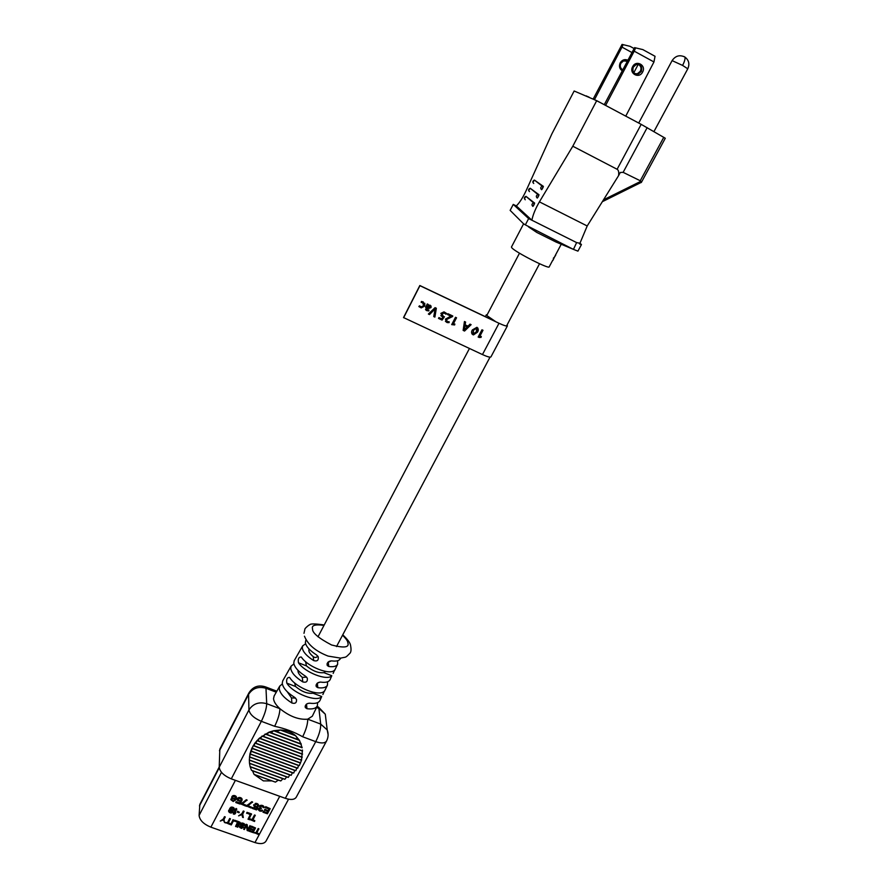 <?xml version="1.0" encoding="UTF-8"?>
<svg xmlns="http://www.w3.org/2000/svg" width="888" height="888" viewBox="0 0 888 888"><rect width="100%" height="100%" fill="white"/><g stroke="black" fill="none" stroke-linecap="round" stroke-linejoin="round"><path stroke-width="1.33" d="M487.268 314.563L486.524 315.34L495.338 321.401L419.835 285.514L403.529 317.56L482.462 354.567C487.423 356.81 490.254 357.575 490.953 356.865L507.414 325.852L507.07 324.986M403.618 317.738L419.924 285.681L499.012 323.265C503.973 325.563 506.782 326.418 507.425 325.818M464.457 321.523L465.578 322.055L465.134 324.83L467.987 326.174L470.018 324.142L471.106 324.653L464.546 331.046L463.136 330.392L464.457 321.523M423.643 305.65L422.666 302.697L421.178 302.397L421.445 301.465L423.276 301.942L424.73 306.083L421.234 307.903L418.847 306.549L419.513 305.805L421.267 306.926L423.643 305.65M428.915 310.112L428.793 310.9L426.64 310.611L425.663 307.315L427.261 303.951L428.26 304.429L427.983 305.272L430.147 305.183L431.046 307.548L428.493 308.613L426.662 307.992L427.25 309.845L428.915 310.112L428.804 310.911L426.64 310.611M435.098 308.969L429.492 314.563L428.371 314.041L435.087 307.648L436.341 308.247L434.887 317.105L433.755 316.561L435.098 308.969L429.503 314.563L428.382 314.03M444.433 316.794L442.08 320.091L438.517 318.415L438.95 317.582L441.769 318.903L442.957 317.249L440.859 313.364L444 311.866L446.653 313.508L445.965 314.219L443.922 312.831L441.969 313.742L443.312 316.372L444.433 316.794L442.08 320.091L438.517 318.415M450.827 316.128L447.541 314.574L447.974 313.73L452.78 316.006L446.542 319.514L447.241 321.611L449.139 321.722L449.095 322.61L446.597 322.344L445.432 319.136L450.827 316.128L447.541 314.574M451.692 324.62L455.5 317.282L456.543 317.782L453.224 324.164L454.867 324.031L454.634 324.953L451.692 324.62L454.634 324.953M477.877 328.072L477.478 332.179L472.916 334.732C471.339 333.455 471.162 331.846 472.361 329.903L476.956 327.295C478.51 328.604 478.688 330.236 477.489 332.19L473.471 334.909L471.917 333.877M478.144 337.052L481.962 329.792L482.994 330.269L479.664 336.608L481.296 336.474L481.052 337.396L479.054 337.484M423.698 303.641L422.666 302.697M422.655 302.686L421.19 302.386M424.775 303.274L424.73 306.083L421.234 307.892L418.847 306.549M426.629 310.6L425.474 309.601M428.249 304.418L427.983 305.272M431.046 305.971L431.046 307.548L428.482 308.602L426.662 307.992M426.651 307.992L426.54 309.235M429.947 306.338L428.971 305.738L427.417 306.438L427.061 307.137L428.604 307.681L429.936 307.17L429.437 305.894L427.073 307.137M436.341 308.236L434.887 317.105M434.887 317.094L433.755 316.561M442.957 317.238L440.837 315.651M446.653 313.497L445.954 314.219L444.533 313.02M444.522 313.009L441.969 313.742M452.78 316.006L452.469 316.616M452.458 316.605L446.542 319.502L446.464 320.957M449.139 321.722L449.095 322.61L447.485 322.633L445.41 321.334M456.532 317.782L453.224 324.164M454.867 324.031L454.623 324.941M465.578 322.044L465.134 324.83M471.095 324.653L464.546 331.046L463.148 330.38M467.277 326.873L464.979 325.796L464.313 329.825L467.277 326.884L464.968 325.785L464.324 329.837M476.934 328.493L476.168 327.994L473.415 330.336L472.871 333.466M473.404 333.921L476.423 331.757L476.49 328.105L473.426 330.336L473.404 333.921M482.994 330.269L479.664 336.608M481.285 336.474L481.052 337.396L479.043 337.473M638.361 64.436C640.925 65.934 641.602 68.176 640.392 71.173L637.573 73.637L635.264 73.804M632.645 66.667C636.119 59.529 646.553 65.224 642.59 72.083C639.127 79.187 628.715 73.549 632.645 66.667M641.325 71.462C642.557 66.556 640.803 64.291 636.063 64.657L633.311 67.1C632.078 71.961 633.81 74.237 638.494 73.926L641.325 71.462M625.751 116.139L653.957 61.96L655.033 56.288L642.845 49.606L634.609 47.63L604.262 104.695M634.609 47.63L642.845 49.606M653.957 61.96L634.199 51.149L635.619 47.885M605.605 105.417L634.199 51.149M625.751 60.706L626.995 61.527M622.155 70.718C619.469 68.798 618.814 66.178 620.19 62.859C622.133 59.851 624.641 58.952 627.727 60.151M627.15 61.239L623.509 60.906L620.845 63.281C619.702 66.1 620.312 68.254 622.677 69.741M622.066 44.4L630.047 46.32L622.066 44.4L593.129 99.145M634.054 48.518L630.047 46.32M633.81 72.716L638.206 64.413M631.779 52.459L622.011 47.12L623.054 44.655M594.605 99.423L622.011 47.12M552.78 260.55L555.655 254.734M528.482 226.862L536.774 232.434L556.055 242.047L573.448 249.384L576.623 242.591L579.942 243.257L579.553 243.978L581.451 244.566L579.953 243.19M552.602 260.462L549.195 266.866C549.428 269.552 515.306 252.17 511.854 247.83L511.466 247.019M592.285 98.779L593.251 98.912M592.063 98.679L591.064 98.257M593.45 98.934L594.527 99.5M586.402 95.915L587.024 96.248M594.427 99.7L599.933 102.398M588.111 96.992L589.077 97.125M588.245 96.725L586.913 96.47M596.703 100.666L574.148 90.998L551.892 133.844L526.107 190.72C522.888 197.602 519.624 202.675 516.328 205.938L531.868 220.202C533 214.652 535.519 208.536 539.416 201.854L572.793 146.22L596.703 100.666L641.18 124.353L665.29 138.251L641.303 182.517L640.248 180.752L663.791 137.274M647.163 127.639L623.143 172.35L620.29 172.472L618.57 175.658C619.025 172.183 618.536 170.052 617.116 169.275L641.18 124.353M572.793 146.22L617.116 169.275M539.416 201.854L587.201 225.974L618.57 175.658M623.143 172.35L640.248 180.752M587.201 225.974L579.942 243.257M528.638 190.587L530.18 188.223L539.016 194.761L537.251 198.079C535.841 196.637 536.075 195.471 537.962 194.572L530.18 188.223C528.349 189.1 528.116 190.243 529.492 191.642M534.632 203.075L532.889 206.405C531.479 204.962 531.723 203.796 533.633 202.908L525.974 196.348C524.12 197.214 523.876 198.357 525.263 199.767M543.367 186.369L541.613 189.721C540.215 188.3 540.448 187.124 542.302 186.203L534.398 180.053C532.589 180.952 532.367 182.096 533.744 183.483M576.623 242.591L528.638 218.592L513.253 204.395L516.328 205.938M573.448 249.384L577.933 251.138L581.451 244.566M513.253 204.395L510.145 210.378L523.376 223.632L525.352 224.875L528.638 218.592M525.352 224.875L573.082 249.206M531.191 228.327L536.774 232.434M553.235 259.884L553.524 257.886M553.768 258.019L555.677 255.311M327.694 662.481L331.379 660.85M327.583 681.784L327.439 685.159C326.151 687.523 322.954 688.367 317.837 687.678L317.305 683.161L320.002 682.084M294.283 660.561L293.762 663.036C294.461 667.277 298.412 671.694 305.616 676.29L307.326 678.21C307.703 681.64 306.182 682.861 302.753 681.884C295.426 677.211 291.419 672.716 290.72 668.387L291.131 666.1L282.706 680.896L282.251 683.294C282.928 687.889 287.101 692.607 294.749 697.457L296.492 699.466C296.77 702.785 295.249 703.962 291.908 702.996C284.138 698.09 279.92 693.284 279.232 688.6L279.709 686.158L282.329 683.938M299.5 651.415L297.536 654.867M337.606 660.728L337.64 664.235C336.474 666.366 333.533 667.121 328.793 666.488L327.261 665.512C326.851 662.592 328.327 661.049 331.69 660.883C336.319 661.505 339.205 660.772 340.337 658.696L340.604 658.141M317.615 702.63L317.338 705.905C315.917 708.502 312.465 709.434 306.959 708.713L305.317 707.57C305.084 704.761 306.582 703.307 309.812 703.196C315.218 703.907 318.603 702.996 319.98 700.466L321.711 696.525C317.171 702.697 293.129 693.55 286.813 683.138C286.214 679.375 287.101 677.455 289.488 677.378L289.877 677.799C296.204 688.011 319.835 697.047 324.353 691.064L322.877 694.527M274.181 695.848L273.537 698.634C273.782 701.675 275.913 705.028 279.909 708.68C289.577 716.438 298.845 719.946 307.714 719.18L312.31 716.216L317.338 705.905M291.131 666.1L293.917 663.947M305.838 640.304L305.361 642.601C306.071 646.486 309.812 650.604 316.572 654.967L318.226 656.776C318.736 660.317 317.216 661.593 313.686 660.594C306.804 656.177 303.008 651.97 302.297 647.996L302.664 645.876L305.627 643.8M271.661 780.896L263.381 780.896L254.057 774.38L275.447 782.128L256.355 775.346M288.545 799.2L266.023 841.091C264.236 843.811 260.55 844.299 254.967 842.568L210.878 827.172C203.585 824.142 199.667 820.223 199.101 815.417L199.844 804.384M228.66 810.788L229.271 812.442L231.024 813.064L232.911 812.287L232.934 810.744M228.66 810.411L228.616 811.421M230.403 807.736L229.692 808.524L230.17 809.878L228.827 810.078M229.692 808.524L229.648 809.168M233.233 807.814L230.958 807.159M231.757 807.048L232.445 807.536M233.233 807.436L232.445 807.159M233.078 811.954L232.667 810.766L234.377 809.789L233.744 807.736M234.21 808.313L234.41 809.157M233.733 820.29L233.067 819.668L230.614 824.697L231.291 824.93L233.733 820.29L233.067 819.668M250.25 814.64L248.03 819.202L248.773 819.469L251.515 813.93L247.042 812.342L246.686 812.997L250.427 814.696L248.03 819.202M245.843 805.471L242.102 804.14L247.053 799.999L246.298 799.733L241.059 804.051L245.554 806.027L245.843 805.094L242.435 803.884M235.709 812.886L234.554 813.397L236.819 809.09L236.064 808.446L233.333 813.63L234.088 814.274L235.242 813.763L235.709 812.509L234.809 812.897M229.981 823.886L228.183 823.254L230.369 818.725L229.692 818.481L227.506 822.643L225.452 822.499L229.715 824.375L229.981 823.509L228.349 822.932M243.312 817.537L242.657 814.296L244.056 811.277L243.301 811.01L241.902 813.652L238.572 815.861L242.047 814.607L242.557 817.271L243.312 817.537L242.713 814.207M250.627 826.24L249.95 825.618L247.808 829.658L247.164 824.641L246.154 824.286L243.701 829.292L244.378 829.525L246.464 825.585L247.164 830.502L248.163 830.857L250.627 826.24L249.95 825.618M251.504 826.173L251.204 827.139L254.545 828.315L253.702 829.892L250.805 828.493L250.483 829.081L253.391 830.48L252.714 831.756L249.362 830.202L249.051 831.168L253.058 832.578L255.522 827.96L251.504 826.173L251.204 827.139M253.213 830.413L252.703 831.379M254.368 828.249L253.691 829.503M255.922 806.459L254.445 805.327M253.779 804.639L254.334 806.781L257.12 807.381L256.177 809.146L252.569 807.858L252.281 808.413L256.51 809.923L258.031 807.048L256.477 806.526M256.887 807.414L256.166 808.768L252.569 807.492L252.281 808.413M255.966 803.318L256.654 803.795L255.167 803.429M257.387 803.696L256.643 803.429M255.933 806.826L254.49 805.916L254.59 804.905L256.366 804.35L258.563 806.06L257.953 804.029M260.006 807.125L260.273 807.847L259.995 806.97L261.15 806.193L263.447 807.403M259.784 810.433L259.007 809.101L261.449 808.402L260.251 807.481M259.762 810.056L258.93 809.257M258.752 808.491L258.164 809.59L259.607 811.022L261.394 811.266L262.471 810.233L260.262 810.233M259.607 805.927L259.84 808.091L259.174 808.247M261.427 805.272L259.907 805.638M262.981 805.694L261.982 805.338M263.459 807.68L264.136 807.525L263.414 805.982M242.424 827.061L241.281 827.738L239.582 826.184L239.671 827.405L241.525 828.415L243.257 827.383L243.112 826.018L241.07 824.519M240.559 823.598L240.548 825.496L242.535 827.25M241.647 823.043L240.981 823.287M243.701 823.42L242.191 823.01M241.714 825.551L241.025 824.608L242.002 824.02L244.589 825.629L244.211 823.72M242.38 825.796L241.703 825.174M241.281 827.738L240.659 827.15M239.471 800.588L237.973 799.422M238.084 798.223L237.307 798.701L237.407 800.354L240.659 801.52L239.727 803.285L236.097 801.997L235.808 802.552L240.06 804.062L241.58 800.81L240.026 800.654M240.448 801.542L239.727 802.919L236.097 801.631L235.808 802.552M238.084 797.857L237.484 798.368M240.937 798.19L238.694 797.546M239.494 797.435L240.182 797.912M240.926 797.813L240.182 797.546M239.471 800.965L238.017 800.044L238.106 799.022L239.893 798.467L242.102 800.188L241.492 798.145M265.701 806.659L265.368 807.703L269.086 809.024L268.143 810.788L264.913 809.268L264.557 809.923L267.788 811.443L267.022 812.875L263.292 811.177L262.959 812.209L267.41 813.797L270.174 808.635L265.701 806.659L265.368 807.703M267.61 811.388L267.011 812.498M268.898 808.957L268.121 810.411M224.553 822.566L223.943 819.657L225.197 816.905L224.52 816.66L223.277 819.036L220.268 821.067L223.399 819.935L224.553 822.566L224.009 819.546M258.43 833.888L256.654 833.255L258.852 828.759L258.186 828.526L255.977 832.644L253.946 832.511L258.175 834.376L258.419 833.499L256.832 832.944M254.778 820.934L252.791 820.235L255.233 815.251L254.49 814.984L252.037 819.591L250.05 818.891L249.761 819.435L254.479 821.478L254.767 820.556L252.958 819.924M251.326 807.425L247.597 806.093L252.536 801.964L251.792 801.698L246.542 806.004L251.038 807.969L251.326 807.048L247.93 805.838M237.518 822.321L235.542 826.428L236.219 826.661L238.672 821.644L234.632 820.223L234.321 820.823L237.684 822.377L235.542 826.428M240.237 822.577L239.56 821.966L237.107 826.972L237.784 827.216L240.237 822.577L239.56 821.966M239.327 812.198L237.573 811.21L237.285 812.132L239.039 812.753L239.327 812.198L237.573 811.21M234.321 800.199L232.922 800.865L231.557 799.222L230.936 799L230.88 799.744L233.233 801.509L235.72 799.888L236.452 797.646L235.864 796.136L233.178 795.57L231.735 797.213L231.89 798.39L235.098 799.466M231.735 797.213L231.69 797.924M232.567 796.259L231.968 796.403M232.567 795.881L233.178 795.57M236.319 797.069L235.864 796.136M236.308 796.691L236.452 797.646M231.912 800.388L231.635 799.644M231.912 800.01L232.201 800.61M232.922 800.865L232.19 800.232M326.495 741.103L296.237 797.213C294.539 799.755 290.898 800.121 285.326 798.323L231.28 778.854C223.909 775.746 219.891 771.872 219.214 767.243L219.836 749.172M302.431 750.016L301.565 760.095L299.312 765.611L298.446 765.478L297.746 768.198L296.736 768.02L295.893 770.684L294.738 770.44L293.728 773.048L292.418 772.738L291.231 775.291L289.732 774.913L288.334 777.389L286.602 776.911L284.926 779.287L282.884 778.698L280.808 780.941L278.266 780.152L275.447 782.128M316.905 706.781L318.492 707.07L318.892 708.424L320.701 724.086L307.714 719.18C307.77 723.964 306.094 729.814 302.653 736.763C294.194 731.923 284.859 728.438 274.647 726.295L261.35 721.322L231.28 778.854M299.467 740.381L273.582 730.735L276.601 731.612L280.275 730.003L295.671 735.752L298.091 739.626L299.467 740.381L302.164 747.785L299.467 740.381L295.671 735.752C291.497 732.067 286.369 730.147 280.275 730.003L273.582 730.735L268.898 732.212L259.252 738.272L254.912 743.078L251.815 748.329L249.905 754.001L249.328 760.095M254.057 774.38L252.503 770.795L251.459 770.273L280.808 780.941M252.503 770.795L278.266 780.152M251.459 770.273L250.105 766.622L284.926 779.287M250.638 766.966L282.884 778.698M250.105 766.622L249.484 763.214L288.334 777.389M249.683 763.447L286.602 776.911M249.484 763.214L249.362 759.995L291.231 775.291M249.328 760.15L289.732 774.913M249.362 759.995L249.661 756.92L293.728 773.048M249.428 757.009L292.418 772.738M249.661 756.92L250.294 753.979L295.893 770.684M249.905 754.001L294.738 770.44M250.294 753.979L251.26 751.137L297.746 768.198M250.705 751.115L296.736 768.02M251.26 751.137L253.213 745.654L254.068 745.765L254.912 743.078L255.922 743.245L256.91 740.614L258.086 740.836L259.252 738.272L260.606 738.561L261.96 736.063L263.547 736.43L265.135 734.032L266.988 734.487L268.898 732.212L271.162 732.811L273.582 730.735M251.815 748.329L298.446 765.478M299.312 765.611L252.514 748.395M299.855 762.836L253.213 745.654M300.588 762.903L254.068 745.765M300.988 760.084L254.912 743.078M301.565 760.095L255.922 743.245M301.82 757.22L256.91 740.614M302.242 757.164L258.086 740.836M302.331 754.223L259.252 738.272M302.575 754.101L260.606 738.561M302.475 751.093L261.96 736.063M302.508 750.882L263.547 736.43M302.164 747.785L265.135 734.032M301.931 747.474L266.988 734.487M300.644 743.778L271.162 732.811M301.276 744.255L268.898 732.212M298.091 739.626L276.601 731.612M295.671 735.752L280.275 730.003M317.837 687.678L316.25 686.624C315.928 683.76 317.416 682.262 320.712 682.117C325.73 682.794 328.86 681.973 330.114 679.675L331.801 675.724C327.339 681.163 304.828 672.471 298.479 662.792C297.802 658.985 298.712 657.053 301.199 656.998L301.576 657.398C307.914 666.899 330.036 675.468 334.465 670.218L333.166 673.415M309.057 649.206L309.024 649.283C308.28 651.215 309.69 653.668 313.231 656.643C314.974 657.908 316.494 657.719 317.804 656.077M298.035 670.385C297.713 672.36 299.134 674.691 302.309 677.378L306.649 677.155M294.583 682.883L295.593 686.513C301.709 691.674 307.514 693.894 313.02 693.195L314.108 692.485M305.572 661.649L306.449 665.878C312.62 671.006 318.437 673.27 323.909 672.66L325.496 671.406M287.235 691.73L291.497 697.924L295.526 698.046M240.67 827.527L240.248 826.417M240.26 826.795L239.582 826.184M243.356 826.95L243.112 826.018M244.688 825.196L244.611 824.208M243.701 823.798L242.801 823.109M242.813 823.487L242.202 823.387M241.647 823.42L240.992 823.664M261.438 805.638L260.328 805.405M262.493 810.611L261.86 810.011M260.95 810.711L260.273 810.611M261.449 808.402L260.939 807.847M260.95 808.224L260.273 807.847M264.136 807.525L264.047 806.726M264.058 807.103L263.792 806.371M262.992 806.06L261.993 805.705M258.031 807.048L257.154 806.371M257.165 806.737L256.488 806.892M258.552 805.527L258.397 804.584M258.408 804.95L257.964 804.395M257.398 804.062L256.654 803.795M255.977 803.684L255.178 803.795M253.79 805.016L253.746 805.66M241.58 801.187L240.704 800.499M240.704 800.876L240.026 801.032M242.102 800.188L242.091 799.278M242.091 799.655L241.947 798.701M241.947 799.078L241.503 798.523M239.494 797.801L238.694 797.912M237.318 799.067L237.263 799.777M253.702 829.892L250.805 828.493M250.805 828.87L250.494 829.459M252.714 831.756L249.362 830.202M249.373 830.58L249.051 831.168M255.522 827.96L251.515 826.55M268.143 810.788L264.913 809.268M264.924 809.634L264.569 810.3M267.022 812.875L263.292 811.177M263.314 811.554L262.959 812.209M270.174 808.635L265.723 807.037M249.961 825.995L247.808 829.658M247.808 830.036L247.164 824.641M247.164 825.019L246.154 824.286M246.165 824.663L243.701 829.292M225.197 817.282L224.52 817.038L223.265 819.424L220.268 821.067M244.056 811.654L243.312 811.388L241.913 814.03L238.572 815.861M258.863 829.137L258.197 828.904L255.988 833.022L253.946 832.889M230.369 819.102L229.692 818.869L227.506 823.021L225.452 822.876M255.245 815.617L254.501 815.362L252.048 819.968L250.061 819.269L249.772 819.813M236.819 809.09L236.064 808.446M236.075 808.824L233.333 814.007M252.547 802.33L251.804 802.064L246.842 805.449M246.842 805.827L246.553 806.382M247.064 800.377L246.309 800.11L241.347 803.496M238.672 822.022L234.632 820.223M234.632 820.601L234.321 821.2M251.526 814.296L247.042 812.342M247.042 812.709L246.698 813.375M239.571 822.344L237.107 826.972M233.067 820.046L230.614 824.697M234.21 808.691L233.744 808.113M231.757 807.425L230.958 807.536M232.279 812.065L231.557 810.633L229.282 810.999L230.625 812.398L232.345 811.565M233.566 809.9L233.6 809.001L232.279 808.135L230.314 808.746L231.79 810.189L233.677 809.312M230.381 808.624L231.79 809.812L233.566 809.523M229.337 810.911L230.625 812.02L232.279 811.688M235.098 799.666L234.621 800.288M231.635 800.01L231.557 799.222M231.557 799.589L230.936 799M235.864 796.503L235.287 795.803M235.298 796.17L234.665 795.581M234.665 795.948L233.977 795.459M233.977 795.837L233.178 795.948M235.731 797.801L234.243 796.458L232.423 797.324L232.8 798.479L233.955 798.623L235.753 797.635M233.1 798.312L233.955 799M232.401 797.491L232.8 798.112M276.268 692.196L265.978 688.278L266.711 703.696L279.909 708.68C279.831 713.43 278.077 719.302 274.647 726.295M482.462 354.567L499.012 323.265M653.957 131.568L687.778 68.798L682.583 65.423L672.105 60.617C675.468 55.744 679.742 54.556 684.914 57.054C685.392 58.697 684.615 61.494 682.583 65.423M683.927 56.51L684.914 57.054C688.899 60.14 689.854 64.058 687.778 68.798M640.859 181.296L603.496 199.833M538.794 195.527L537.751 197.536M534.432 203.863L533.388 205.861M543.167 187.157L542.124 189.166M342.535 635.22C346.076 638.672 347.841 641.214 347.852 642.845C349.495 647.496 344.078 648.207 331.568 644.988C318.481 638.106 312.143 632.733 312.554 628.87C311.322 625.341 315.14 624.175 324.009 625.385M254.967 842.568L279.742 796.303M235.398 780.33L210.878 827.172M285.326 798.323L315.751 741.658L302.653 736.763M328.116 734.709L327.217 729.936C328.604 733.732 328.371 737.417 326.551 741.014C324.953 743.345 321.345 743.556 315.751 741.658C319.181 734.731 320.834 728.882 320.701 724.086L327.217 729.936L325.286 714.185L318.892 708.424L316.539 707.525M306.504 704.117L306.959 708.713M328.249 662.515L328.793 666.488M313.231 656.643L313.686 660.594M302.309 677.378L302.753 681.884M313.02 693.195L321.711 696.525M295.593 686.513L286.813 683.138M323.909 672.66L331.801 675.724M306.449 665.878L298.479 662.792M291.497 697.924L291.908 702.996M219.214 767.243L248.94 709.923L248.573 694.383L219.447 750.737M199.101 815.417L221.489 772.327M219.236 767.72L199.445 805.882M248.94 709.923C249.772 714.318 253.913 718.115 261.35 721.322C264.768 714.307 266.555 708.435 266.711 703.696C258.996 701.576 253.08 703.651 248.94 709.923M248.573 694.383C252.625 688.211 258.43 686.18 265.978 688.278L265.701 686.957C258.519 684.593 252.902 686.613 248.851 693.017L248.573 694.383M248.906 692.918L219.791 749.272M263.381 687.567L265.701 686.957L276.834 691.197M317.038 706.515L318.492 707.07L325.286 714.185L326.018 720.146M485.359 316.661L486.358 314.763M539.549 263.736L506.515 326.018M490.01 357.154L336.508 646.586M519.491 253.191L486.724 315.595M469.441 348.485L317.993 636.818M637.573 73.637L638.494 73.926M638.705 123.044L672.105 60.617M561.138 244.444L555.444 255.134M602.33 201.698L640.892 182.562M534.654 203.108L525.974 196.348L524.397 198.701M543.389 186.402L534.398 180.053L532.889 182.451M523.598 223.82L511.444 247.042M303.985 633.322L304.917 629.104C304.473 628.693 309.734 624.12 309.723 624.875C310.067 623.598 314.896 623.631 324.22 624.974M342.746 634.809C347.474 639.271 350.05 642.679 350.483 645.021C351.282 648.917 351.193 651.537 350.216 652.891M304.462 636.208C307.881 644.688 315.762 651.315 328.105 656.088L340.626 658.141C346.797 656.643 344.866 658.341 350.105 653.091M306.071 639.882L305.705 640.514M302.664 645.876L298.879 652.514M297.902 654.223L294.15 660.794M279.709 686.158L274.037 696.114M300.932 743.345L300.988 744.033M337.64 664.235L334.587 670.507M327.439 685.159L324.52 691.164M305.317 707.57L305.172 706.082M316.25 686.624L316.061 685.025M327.261 665.512L327.039 663.802M199.789 804.484L219.225 767.01"/></g></svg>
